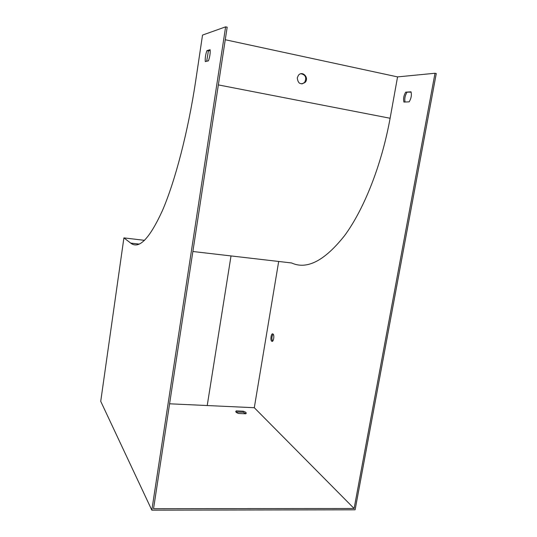 <?xml version="1.0" encoding="UTF-8"?>
<svg xmlns="http://www.w3.org/2000/svg" width="537" height="537" viewBox="0 0 537 537"><rect width="100%" height="100%" fill="white"/><g stroke="black" fill="none" stroke-linecap="round" stroke-linejoin="round"><path stroke-width="0.81" d="M405.717 92.149L411.013 91.827C411.812 95.103 411.201 98.446 409.181 101.849L403.911 102.05C403.139 98.821 403.743 95.519 405.717 92.149L411.114 92.149M192.87 251.504L291.578 262.962C306.942 269.957 324.623 260.821 344.633 235.562C363.724 209.692 381.532 165.597 390.11 118.261L397.561 76.898L435.004 73.26L354.111 508.505L254.296 407.717L278.683 261.465M272.964 333.98L272.971 333.987C274.736 335.054 273.467 342.64 271.762 341.223C269.997 340.163 271.252 332.591 272.964 333.98M405.039 102.003C404.395 98.801 405.026 95.599 406.925 92.404M435.004 73.26L436.272 73.542L355.105 509.821L151.823 510.15L100.728 401.314L123.906 237.891L130.719 243.107C138.955 249.658 149.561 238.743 162.523 210.37C175.015 181.345 187.97 132.431 195.723 80.657L202.53 35.08L225.621 26.85L227.178 27.192L153.535 508.707L354.111 508.505M273.118 334.121C271.682 336.363 271.507 338.719 272.588 341.17M169.578 403.797L254.296 407.717M210.189 50.431L208.396 50.934L206.685 61.252M297.276 77.865C297.961 83.611 300.586 85.108 305.164 82.362C309.487 77.724 302.324 70.206 298.404 75.328L297.276 77.865M225.258 39.738L397.561 76.898M225.621 26.85L151.823 510.15M245.899 413.712L243.147 412.208L235.918 412M123.906 237.891L144.547 240.334M300.982 73.73C305.667 74.851 306.869 77.751 304.593 82.423L301.969 83.94M206.926 50.626L210.115 49.719C210.403 53.21 209.846 56.909 208.437 60.829L205.282 61.587C205.006 58.157 205.557 54.506 206.926 50.626L208.396 50.934M245.758 413.799L238.643 413.49C236.804 412.879 235.837 412.228 235.736 411.543L236.253 410.886L243.315 411.201C245.174 411.812 246.147 412.463 246.248 413.154L245.758 413.799M231.017 255.934L207.222 405.536M243.147 412.208L243.315 411.201M236.085 411.899L236.253 410.886M218.351 84.906L390.11 118.261M139.164 244.093L130.719 243.107M305.164 82.362L304.593 82.423M271.762 341.223L272.42 341.277"/></g></svg>
